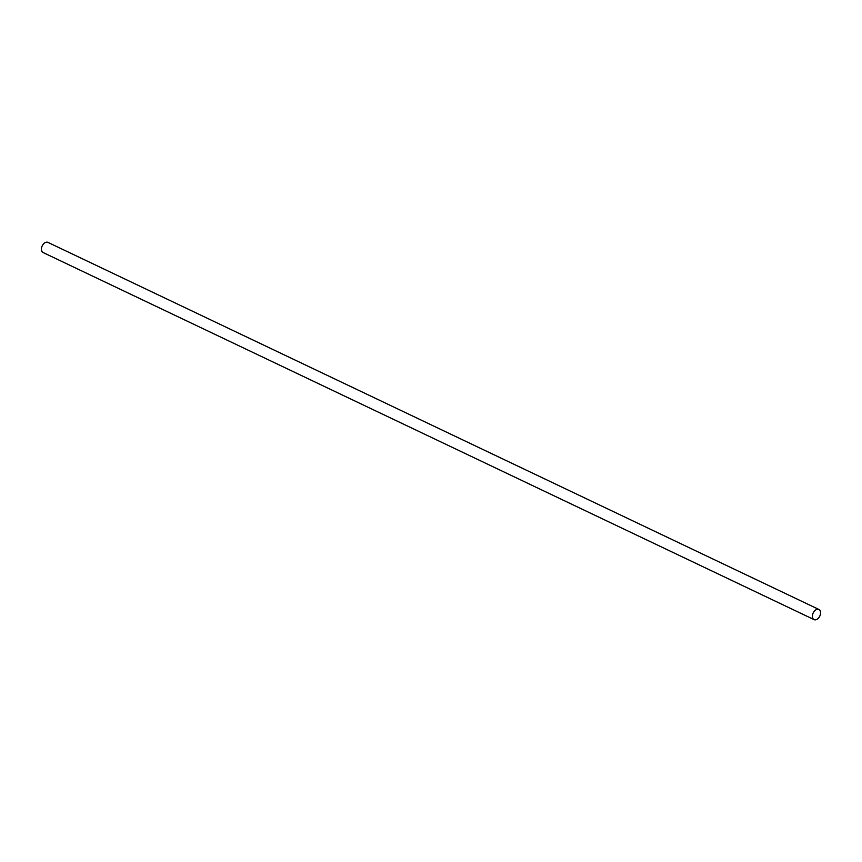 <?xml version="1.0" encoding="UTF-8"?>
<svg xmlns="http://www.w3.org/2000/svg" width="862" height="862" viewBox="0 0 862 862"><rect width="100%" height="100%" fill="white"/><g stroke="black" fill="none" stroke-linecap="round" stroke-linejoin="round"><path stroke-width="1.29" d="M814.062 619.616L43.1 252.534A5.625 3.663 -64.5 0 1 41.818 246.877A5.625 3.663 -64.5 0 1 46.526 242.157A5.625 3.663 -64.5 0 1 47.938 242.384L818.9 609.466A5.625 3.663 -64.5 0 1 820.182 615.123A5.625 3.663 -64.5 0 1 815.474 619.843A5.625 3.663 -64.5 0 1 814.062 619.616A5.625 3.663 -64.5 0 1 812.78 613.959A5.625 3.663 -64.5 0 1 817.488 609.24A5.625 3.663 -64.5 0 1 818.9 609.466"/></g></svg>
